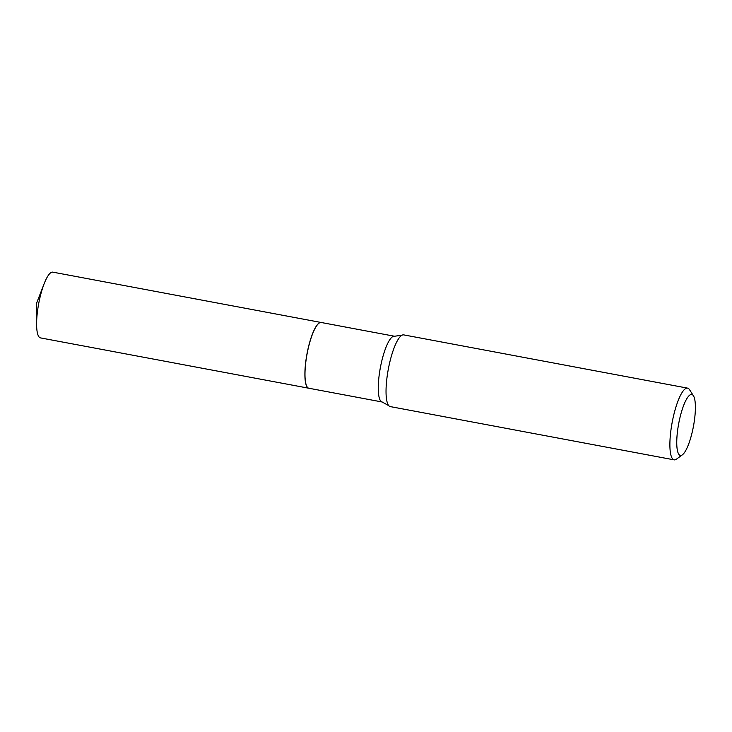 <?xml version="1.0" encoding="UTF-8"?>
<svg xmlns="http://www.w3.org/2000/svg" width="732" height="732" viewBox="0 0 732 732"><rect width="100%" height="100%" fill="white"/><g stroke="black" fill="none" stroke-linecap="round" stroke-linejoin="round"><path stroke-width="1.1" d="M321.165 322.492A33.443 8.089 100.6 0 0 321.11 322.483L52.832 272.148A33.443 8.089 100.6 0 0 44.149 283.723A33.443 8.089 100.6 0 0 37.973 307.843A33.443 8.089 100.6 0 0 36.6 323.974A33.443 8.089 100.6 0 0 40.498 337.9L308.785 388.225A33.443 8.089 100.6 0 0 308.831 388.235M321.11 322.483A33.443 8.089 100.6 0 0 306.26 358.168A33.443 8.089 100.6 0 0 308.785 388.225M318.978 323.196A33.352 8.07 100.6 0 0 318.923 323.242A33.352 8.07 100.6 0 0 307.019 353.867A33.352 8.07 100.6 0 0 307.019 386.725A33.352 8.07 100.6 0 0 307.047 386.78M693.442 395.792L689.526 389.671A36.481 8.83 100.6 0 0 687.577 388.134L403.725 334.89A36.481 8.83 100.6 0 0 402.536 334.982A36.481 8.83 100.6 0 0 401.987 335.219L394.484 336.244L321.211 322.492A33.443 8.089 100.6 0 0 320.113 322.583A33.443 8.089 100.6 0 0 319.033 323.16A33.443 8.089 100.6 0 0 307.083 353.876A33.443 8.089 100.6 0 0 307.083 386.835A33.443 8.089 100.6 0 0 308.877 388.244L382.15 401.987L388.774 405.665A36.481 8.83 100.6 0 0 390.275 406.599L674.126 459.852A36.481 8.83 100.6 0 0 675.316 459.751A36.481 8.83 100.6 0 0 676.496 459.12L682.37 454.828A31.009 7.503 100.6 0 0 693.442 426.353A31.009 7.503 100.6 0 0 693.442 395.792A31.009 7.503 100.6 0 0 690.779 394.566A31.009 7.503 100.6 0 0 678.015 427.58A31.009 7.503 100.6 0 0 681.364 455.368A31.009 7.503 100.6 0 0 682.37 454.828M687.577 388.134A36.481 8.83 100.6 0 0 686.387 388.225A36.481 8.83 100.6 0 0 671.756 424.716A36.481 8.83 100.6 0 0 674.126 459.852M401.987 335.219A36.481 8.83 100.6 0 0 388.326 369.12A36.481 8.83 100.6 0 0 388.774 405.665M394.484 336.244A33.443 8.089 100.6 0 0 393.395 336.327A33.443 8.089 100.6 0 0 379.981 369.779A33.443 8.089 100.6 0 0 382.15 401.987M36.6 323.974L36.609 303.139L44.149 283.723"/></g></svg>
